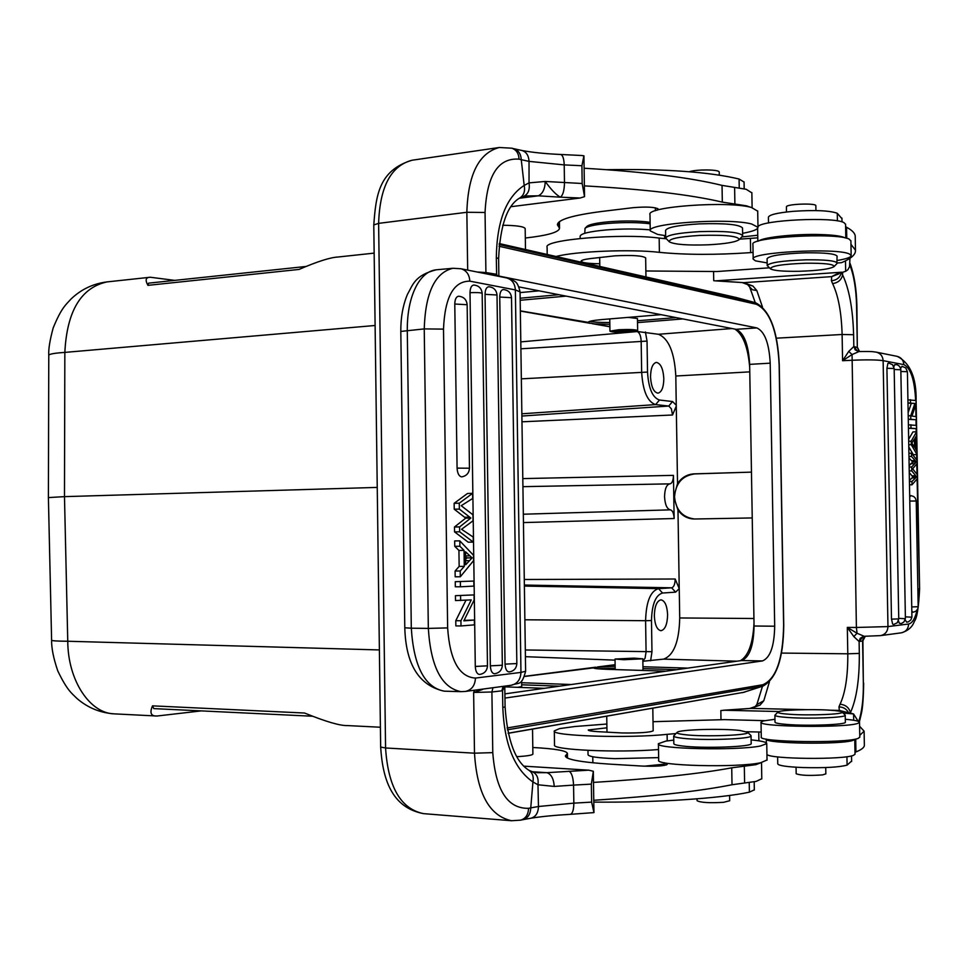 <?xml version="1.0" encoding="UTF-8"?>
<svg xmlns="http://www.w3.org/2000/svg" width="968" height="968" viewBox="0 0 968 968"><rect width="100%" height="100%" fill="white"/><g stroke="black" fill="none" stroke-linecap="round" stroke-linejoin="round"><path stroke-width="1.45" d="M379.383 649.939L67.76 641.252C67.893 680.456 89.818 713.464 114.418 713.876L157.058 716.017L201.296 710.887M380.4 727.234L347.415 725.576C340.046 725.818 325.756 721.632 304.569 713.029L152.508 705.854C149.459 712.932 150.984 716.32 157.058 716.017M498.871 276.049L756.819 327.91C764.672 331.504 769.124 343.253 770.201 363.169L774.69 626.211C774.303 646.2 770.238 657.768 762.469 660.926L504.957 698.073M749.643 364.367L749.692 367.223C747.949 347.101 743.025 334.396 734.906 329.096L736.067 329.326C744.041 332.883 748.566 344.56 749.643 364.367L770.201 363.169M754.011 623.15L754.06 626.018C753.661 645.898 749.51 657.405 741.621 660.539L740.46 660.696C748.433 655.82 752.947 643.309 754.011 623.15L749.692 367.223M504.897 693.875L740.46 660.696M734.906 329.096L519.029 286.915M645.656 257.972L645.656 257.887C642.631 255.673 632.382 254.995 614.898 255.842L590.214 258.601C584.212 259.376 581.175 260.259 581.115 261.263L582.881 262.328C586.221 263.223 591.847 263.695 599.761 263.756M855.228 237.136L855.216 235.986C854.853 233.022 851.973 230.118 846.564 227.274L845.609 226.633M845.572 224.298L843.951 222.604C833.811 216.542 761.175 220.063 757.968 226.681M757.787 237.85L739.588 239.156M666.105 238.769L659.172 238.067C620.815 233.119 542.891 239.701 547.101 247.203L547.21 254.475M845.475 260.852L845.669 271.306L836.17 274.271L845.669 271.306M713.573 271.427L713.731 280.708L715.497 280.865L841.7 272.214M645.862 270.979L716.998 271.536L769.403 267.809M770.443 268.777L767.213 265.559C769.451 262.606 782.301 260.695 805.763 259.823C824.881 259.618 835.36 260.682 837.199 263.006L841.531 262.667C851.199 258.601 855.845 254.451 855.47 250.228L850.969 244.347M845.717 271.294L847.92 269.697L849.553 266.611L849.94 258.299M715.473 280.865L743.763 282.656L831.681 276.63L831.415 280.744L832.601 283.612C838.191 282.741 841.519 279.825 842.596 274.864L841.773 272.831M747.477 284.544L752.923 286.044L743.763 282.656L717.143 280.841M749.692 287.012L752.487 289.783L756.819 290.557L752.923 286.044M831.415 280.744C836.594 280.272 839.861 277.707 841.228 273.024M836.17 274.271L831.681 276.63L837.756 274.295M857.527 351.324L854.042 346.58L857.321 347.5L856.559 305.416C856.111 288.815 853.897 275.384 849.892 265.135M858.858 351.517L855.18 349.896L854.042 346.58M859.052 351.517L852.07 354.566L848.73 351.396L853.824 346.532L853.607 334.722C852.869 308.852 849.19 288.9 842.596 274.864L842.668 272.492M876.403 352.183C880.529 353.356 882.768 356.176 883.131 360.653L903.846 364.634C903.495 360.265 901.293 357.519 897.239 356.369L876.403 352.183C871.865 351.686 874.806 351.384 858.931 351.517L857.6 351.348M781.491 653.073L847.799 653.811L847.327 627.421L856.39 627.47L852.07 354.566L842.583 360.725L842.112 334.492C841.47 312.434 838.3 295.47 832.601 283.612M848.73 351.396L842.583 360.725L851.61 360.277C866.396 359.636 876.899 359.757 883.131 360.653L887.971 626.586L908.613 624.009C912.231 623.283 915.075 618.6 917.168 609.961M864.182 636.291L857.055 633.254L853.824 636.593L859.112 641.53L860.189 638.299L863.565 636.351M864.412 636.279L880.577 635.613L901.365 632.818C905.927 631.789 908.335 628.861 908.613 624.009M863.359 636.387L859.112 641.53L859.318 653.412C859.511 679.427 856.535 699.198 850.4 712.714L850.255 713.053M756.831 704.583L763.788 700.784M850.424 713.101L850.4 712.714C849.142 707.668 845.693 704.825 840.067 704.208L838.966 706.906L839.365 710.427L845.161 711.928M806.126 709.653L750.926 708.382L760.025 705.14L763.776 700.784L769.415 681.847M838.966 706.906C843.346 707.027 846.528 708.939 848.525 712.666M720.991 719.781L720.845 710.536L750.926 708.382L723.12 710.258M724.27 710.246L779.083 711.54M843.116 713.053L853.57 713.936L853.679 720.252M852.421 713.585L845.887 712.097L849.553 713.21M858.18 721.281L853.57 713.936M653.025 721.705L724.427 719.623L764.526 720.652M859.596 726.266L864.109 731.155L859.765 735.353M766.934 754.495C770.359 759.118 843.455 759.88 853.461 755.33L855.034 754.217L854.768 739.25L853.195 740.29C842.414 744.815 764.103 743.678 766.305 739.092M761.199 732.05L746.727 731.735M675.93 733.575L667.109 734.337C628.716 738.524 550.272 735.97 554.313 730.9L559.564 728.601L574.883 726.508L606.863 724.028M606.924 727.815L588.254 729.993C588.338 730.695 591.412 731.239 597.462 731.639L622.327 732.97C639.909 733.139 650.181 732.425 653.17 730.816L653.17 730.755M854.998 752.414L855.942 751.942C861.29 749.789 864.097 747.659 864.364 745.541L864.351 744.719M554.313 731.058L554.519 744.949C551.155 749.873 617.088 752.959 658.518 749.547M777.631 756.879L777.752 763.861C778.478 765.64 786.827 766.874 802.811 767.551C824.663 768.072 839.413 767.249 847.097 765.095L851.622 761.066M592.864 762.808L592.779 756.746M664.242 764.163L644.373 766.184M623.852 659.716L615.031 659.051L633.931 658.143L642.825 658.821L623.852 659.716M641.651 670.413L643.006 670.001M598.055 668.815L615.176 668.077M676.874 669.65L642.982 668.61M666.057 671.175L607.505 669.336C598.127 668.985 593.493 668.501 593.602 667.86L524.632 676.45M521.655 682.73L571.326 684.521M559.492 686.179L521.691 684.8M517.602 687.328L521.704 686.554L521.631 680.915M544.282 688.321L504.8 686.856M520.082 292.59L539.103 290.836M520.167 298.217L558.875 294.695M525.176 228.629L525.176 228.521C523.882 226.512 516.38 225.423 502.67 225.254M584.382 185.88C644.289 189.22 690.269 194.628 722.322 202.118L746.413 205.809L750.442 207.213M657.042 210.225L658.288 209.112C655.179 207.031 646.818 206.559 633.193 207.672L602.035 211.423C572.536 215.235 557.653 219.7 557.411 224.818L559.528 228.267C558.923 232.272 547.513 235.514 525.321 238.019M510.922 206.704L580.098 198.017L584.539 196.649L583.922 155.812L581.962 155.533M498.617 258.662L498.617 258.589C500.178 225.217 507.28 204.986 519.937 197.895L526.689 195.959L538.305 195.814C542.685 193.757 544.996 188.966 545.226 181.464L582.179 183.496L581.913 165.734L583.922 155.812M581.913 165.734L564.211 164.899L564.477 182.722C564.332 190.406 562.965 195.233 560.387 197.182L580.098 198.017M582.179 183.496L584.539 196.649M519.332 198.246L538.305 195.814L560.387 197.182C556.201 194.895 551.155 189.643 545.226 181.464L529.036 182.879L529.036 161.378L521.256 159.696C520.905 153.912 518.473 150.258 513.972 148.733L521.933 150.5M523.071 196.686C528.068 194.544 530.053 189.934 529.036 182.879L524.184 185.42C506.167 197.145 496.874 221.236 496.306 257.694L496.669 275.928M519.937 197.895C523.882 195.233 525.309 191.071 524.184 185.42L521.256 159.696L519.066 159.151C518.715 153.368 516.283 149.713 511.782 148.189L499.258 147.499L412.017 160.24C390.975 165.734 379.843 186.776 378.621 223.366L385.566 747.974L474.489 753.189L492.772 752.632L491.901 691.987L473.63 692.447L481.653 689.809L480.697 689.373M521.837 150.488L522.042 150.524C526.374 151.915 528.697 155.521 529.036 161.378L564.211 164.899C563.957 158.522 562.735 155.037 560.569 154.469L581.913 155.521M496.039 275.807L495.858 274.186L498.484 276.291M503.045 686.372L501.86 690.837L491.901 691.987L492.942 687.728M503.578 686.3L501.86 690.837M504.788 686.336L502.549 690.716L502.791 707.511L505.078 706.87M474.574 690.196L473.63 692.447L474.489 753.189C477.03 793.457 489.384 815.976 511.552 820.731L423.524 813.64C400.752 808.921 388.108 787.032 385.566 747.974L380.666 747.066C382.65 778.804 391.495 807.542 423.524 813.64M483.419 689.01L481.653 689.809M502.791 707.511C504.401 744.356 514.456 769.173 532.944 781.95L530.754 807.881L528.564 808.316C528.31 814.693 525.672 818.638 520.651 820.15L522.853 819.69C527.862 818.178 530.5 814.245 530.754 807.881L538.462 806.501C538.232 812.914 535.764 816.81 531.057 818.178L530.912 818.202C541.644 816.496 554.761 815.213 570.261 814.342C572.56 813.664 573.746 809.926 573.842 803.137L591.63 802.121L593.953 812.6L570.261 814.342M531.989 771.593L532.231 771.665C536.853 773.759 538.765 778.127 537.978 784.77L538.462 806.501L573.842 803.137L573.564 785.096L554.24 786.427L537.978 784.77L532.944 781.95C533.876 776.723 532.557 772.851 529 770.322L528.758 770.177M532.497 771.75L546.86 772.67L537.252 772.658M523.773 766.148L588.822 770.177L546.86 772.67C551.216 774.122 553.684 778.708 554.24 786.427M588.822 770.177L593.323 771.266L591.351 784.128L591.63 802.121M593.953 812.6L593.323 771.266M593.771 800.282C653.932 796.313 700.021 791.134 732.014 784.745L756.129 781.406L761.792 778.732M761.417 762.59L755.851 764.672L731.735 767.818C699.731 773.795 653.654 778.659 593.493 782.41M532.799 747.49C555.172 748.712 566.703 750.696 567.417 753.467L565.385 755.923C565.76 759.481 580.824 762.24 610.578 764.188L642.002 766.063C655.723 766.523 664.121 765.99 667.182 764.466L664.314 762.736M516.803 756.673C526.882 756.093 532.255 755.234 532.896 754.108L532.896 754.036M593.795 802.097C656.026 802.714 720.349 798.467 749.401 792.163L754.326 789.84M697.033 798.83L697.069 800.705C700.493 802.581 709.338 803.125 723.58 802.327L729.69 800.73M658.421 743.872L658.688 760.146C654.55 765.761 737.435 767.975 760.775 762.724L767.031 759.977M751.132 739.891C761.477 740.895 766.68 742.141 766.753 743.605L760.497 745.977C737.156 750.865 654.283 748.905 658.421 743.69L665.766 741.125L673.764 740.096M673.704 736.055L673.825 743.618C673.764 744.477 676.438 745.251 681.847 745.929C701.933 748.688 752.56 746.921 751.192 743.557L751.192 743.424M750.829 735.377L751.059 735.837C752.438 739.08 701.8 740.798 681.714 738.16C676.317 737.507 673.643 736.769 673.704 735.934L677.043 732.437M684.315 734.627C678.653 733.95 676.269 733.187 677.152 732.328C679.185 729.557 721.62 728.299 739.697 730.453L747.574 732.219C752.027 735.244 703.627 737.12 684.315 734.627M455.444 595.683L455.504 600.547L471.247 599.906L460.925 620.742L455.783 620.694L455.855 625.909L460.998 625.957L474.453 624.856L474.393 620.028L463.841 620.851L474.114 600.063L474.042 594.909L455.444 595.683L474.042 594.909M465.971 600.233L455.783 620.694M464.071 620.391L474.393 620.028M454.682 540.931L454.754 546.315L458.929 550.429L459.159 566.401L455.093 571.023L455.178 576.795L460.308 576.771L473.558 560.666L473.473 555.245L459.8 540.858L454.682 540.931M455.25 581.707L455.311 586.789L460.441 586.789L473.909 586.1L473.836 581.066L455.25 581.707L473.836 581.066M479.741 674.418L479.559 674.442C477.03 674.127 475.603 671.465 475.288 666.456L470.012 292.687C470.146 287.992 471.392 285.439 473.751 285.04L474.163 285.076M509.228 671.925L509.12 671.937C506.7 671.623 505.344 669.033 505.042 664.133L499.742 297.043C499.875 292.445 501.061 289.94 503.324 289.553L503.699 289.589M494.648 673.728L494.527 673.74C492.046 673.425 490.655 670.8 490.352 665.851L485.041 294.332C485.186 289.686 486.396 287.157 488.707 286.758L489.106 286.806M457.077 468.125L469.456 468.209C469.129 472.989 466.612 475.869 461.917 476.837L461.579 476.849C458.917 476.244 457.416 473.328 457.077 468.125L454.779 304.025C454.924 299.245 456.218 296.644 458.651 296.232L459.05 296.268M472.602 493.329L467.508 493.474L454.149 503.312L454.234 509.204L465.741 518.134L454.476 527.003L454.549 531.892L468.197 542.189L473.291 542.116L459.679 531.807L459.606 526.919L470.835 518.037L459.352 509.083L459.28 503.191L472.602 493.329L472.674 498.472L461.216 505.695L472.904 514.782L472.989 520.832L461.542 529.29L473.219 537.071L473.291 542.116M460.574 595.683L460.635 600.559M460.925 620.742L460.998 625.957M454.754 546.315L459.873 546.242L464.047 550.381L458.929 550.429M459.8 540.858L459.873 546.242M459.159 566.401L464.277 566.365L460.224 570.987L455.093 571.023M464.047 550.381L464.277 566.365M460.224 570.987L460.308 576.771M465.705 564.755L472.106 557.87L465.523 551.796L465.705 564.755M465.596 556.987L467.012 557.919L465.632 559.238M467.012 557.919L472.106 557.87M460.369 581.695L460.441 586.789M454.234 509.204L459.352 509.083M470.835 518.037L465.741 518.134M459.606 526.919L454.476 527.003M454.549 531.892L459.679 531.807M459.28 503.191L454.149 503.312M751.858 192.838L746.134 189.268L722.043 185.384C689.99 177.495 644.01 171.784 584.103 168.238M744.077 182.069L739.08 179.032C709.435 171.905 665.331 168.783 606.779 169.69M719.236 172.195L719.139 171.856C718.256 169.388 696.379 169.291 689.24 171.735M757.702 211.181L751.374 207.442C727.972 200.678 645.668 206.68 649.988 214.618L650.254 230.65M665.657 235.684L657.647 234.425L650.254 230.892C645.934 223.354 728.263 217.606 751.664 224.007L757.98 227.298C757.968 229.452 752.838 231.461 742.601 233.312M742.504 228.097L742.504 227.916C739.201 224.431 724.826 223.088 699.38 223.874C678.132 225.169 666.855 227.371 665.573 230.481L665.694 237.91M669.299 241.758L665.694 238.08C666.976 235.055 678.253 232.901 699.513 231.63C724.959 230.856 739.334 232.163 742.637 235.551L742.178 236.494M708.177 244.807C687.595 245.497 674.684 244.541 669.469 241.915C668.174 238.939 678.338 236.761 699.961 235.406C725.673 234.728 738.729 236.131 739.129 239.641C735.753 242.145 725.431 243.876 708.177 244.807M566.159 296.123L520.191 300.274M520.348 310.873L588.314 322.368C588.181 321.34 592.779 320.408 602.108 319.549L660.999 314.661M637.489 320.759L676.051 317.601M589.887 321.352C593.614 322.199 600.257 322.574 609.816 322.489M610.421 318.859L609.767 319.343L609.949 331.153L618.709 329.725C629.394 329.277 635.71 329.543 637.646 330.548L628.813 332.012C618.189 332.46 611.897 332.181 609.949 331.189M637.452 318.508L628.171 317.383M620.524 330.136L614.874 331.08L627.022 331.613L632.709 330.669L620.524 330.136M682.815 318.92L637.513 322.61M521.97 421.806L672.542 414.994L676.269 406.124L675.809 376.007C674.478 352.388 668.682 338.473 658.409 334.275L635.661 331.298M609.84 324.328L594.291 323.869L609.876 326.603M636.097 331.213L637.646 331.492M522.805 478.603L673.438 475.361L673.788 496.935L677.527 483.613C681.641 477.526 687.159 474.272 694.08 473.872L751.47 472.13L694.734 473.909C682.271 475.651 675.543 483.334 674.551 496.959C675.882 510.148 682.609 517.493 694.734 519.005M752.245 517.941L694.383 519.005C687.631 518.848 682.162 515.871 677.975 510.088L673.788 496.935L674.139 518.521L523.446 522.575M642.861 661.253L663.612 659.123C673.788 655.372 679.161 641.663 679.717 617.959L679.234 588.58L675.18 579.009L524.281 579.493M642.946 666.746L687.849 668.114M615.14 666.226L594.376 667.484M615.128 664.81L599.555 666.819M589.101 322.961L594.291 323.869M663.818 378.682C663.189 368.723 660.696 363.303 656.365 362.407C652.674 363.375 650.726 368.203 650.532 376.879C651.186 386.861 653.654 392.282 657.962 393.165C661.688 392.185 663.637 387.357 663.818 378.682M667.605 614.692C667.097 605.653 664.895 600.704 660.975 599.833C656.836 600.826 654.622 606.162 654.332 615.854C654.84 624.88 657.042 629.841 660.938 630.712C665.101 629.708 667.327 624.36 667.605 614.692M674.139 518.521C673.837 513.306 672.566 510.414 670.328 509.846C666.952 509.011 665.028 504.63 664.556 496.717C664.762 488.949 666.504 484.653 669.795 483.855L669.977 483.855C672.155 483.322 673.317 480.491 673.438 475.361M522.926 486.662L668.888 483.879M670.328 509.846L523.325 514.214M377.242 487.412L64.481 496.632L64.844 352.4C66.925 311.127 80.985 287.629 107.049 281.894C93.097 283.66 81.07 289.384 70.954 299.088C65.667 304.956 61.407 307.872 53.192 327.898C49.828 340.3 48.352 349.448 48.775 355.365C48.848 354.106 54.208 353.126 64.844 352.4L375.1 325.49M305.84 266.49L148.576 283.152L147.91 285.354L299.051 269.431C317.383 261.529 330.33 257.403 337.88 257.028L374.156 253.12M147.91 285.354C144.97 279.982 145.757 277.284 150.282 277.247L174.76 280.381M48.4 497.588L64.481 496.632L67.76 641.252C57.076 641.167 51.691 640.828 51.606 640.199L48.4 497.588M152.508 705.854L153.779 708.612L312.349 716.223M632.152 658.421L619.98 659.002L637.876 658.857L632.152 658.421M587.975 750.369L588.036 754.737C588.665 756.637 597.583 757.932 614.789 758.658L658.639 757.629M796.059 767.237L796.18 773.747C800.548 775.453 809.357 775.84 822.594 774.896L825.837 773.868M761.029 722.297L761.271 737.011C757.303 742.117 845.959 743.497 858.071 738.427L859.79 737.144M845.306 719.272C854.708 720.119 859.451 721.136 859.524 722.322L857.805 723.374C845.681 728.081 757.036 726.895 761.029 722.164L763.328 720.942L774.957 719.272M774.896 715.291L775.005 722.14C775.09 723.084 779.325 723.882 787.734 724.512C808.812 726.169 846.347 724.669 845.354 722.249L845.354 722.164M845.064 714.941L845.233 715.279C846.226 717.603 808.691 719.067 787.613 717.482C779.204 716.877 774.969 716.114 774.896 715.207L777.909 712.097M789.501 714.275C781.043 713.67 777.207 712.92 777.982 712.012C779.47 710.016 811.365 708.903 829.927 710.185C837.175 710.669 841.228 711.298 842.075 712.061C845.306 714.239 809.671 715.763 789.501 714.275M845.245 711.952L839.365 710.427L830.266 710.21M754.895 706.7L760.025 705.14M880.577 635.613C885.224 634.56 887.692 631.56 887.971 626.586L856.39 627.47L857.055 633.254L847.327 627.421L853.824 636.593M907.972 402.93L914.881 403.462L907.984 403.16M911.19 403.632L908.153 412.586M908.274 419.156L916.369 419.749L908.274 419.35M908.746 444.784L911.275 444.687L917.023 454.585L916.95 451.161L915.232 448.329L915.038 438.105L916.66 435.431L916.599 431.764L912.909 431.909L908.649 439.327M908.783 446.913L913.332 454.718L917.023 454.585M908.444 428.086L916.539 428.63L908.444 428.267M902.031 366.315L900.591 368.251M905.153 619.847L906.713 622.194L908.48 621.783L910.84 619.956L911.892 617.197L905.37 616.846M893.5 624.566L892.653 624.094L891.492 619.145L886.918 368.3L887.898 363.448L888.721 363.036M894.19 369.522L900.833 369.74L900.784 369.135L899.599 366.376L897.13 364.646L894.614 364.718L893.851 366.775M898.449 620.815L899.345 623.271L901.353 623.537L903.918 621.964L905.37 618.709L898.752 618.37M909.787 501.049L916.224 501.013L915.389 498.217L913.731 496.536L910.9 495.604L909.714 496.947M911.82 611.002L913.018 612.26L915.825 611.268L917.712 609.017L918.184 606.706L911.735 606.936M908.988 457.912L912.691 462.002L909.134 465.693M909.255 472.517L912.969 477.042L909.4 480.406M916.369 419.749L916.321 416.651L911.941 416.083L916.079 403.85L916.018 400.546L907.923 399.82M910.452 399.699L910.501 402.809M914.881 403.462L910.743 415.708L908.214 415.816M910.743 415.708L910.803 419.047M916.599 431.764L911.215 441.178L908.686 441.275M911.215 441.178L911.275 444.687M914.457 439.048L911.832 443.066L914.615 447.337L914.457 439.048M916.539 428.63L916.478 425.4L908.383 424.843M910.912 424.734L910.973 427.989M913.114 469.419L917.398 474.804L917.458 478.555L912.013 484.774L911.953 481.447L916.66 476.934L911.759 470.884L911.687 466.963L916.381 461.881L911.493 456.448L911.433 453.181L917.132 460.344L917.18 463.454L912.606 468.827L913.114 469.419M911.433 453.181L908.904 453.266M908.964 456.533L911.493 456.448M916.381 461.881L912.691 462.002M911.687 466.963L909.158 467.036M911.759 470.884L909.23 470.956M916.66 476.934L912.969 477.042M911.953 481.447L909.424 481.507M909.484 484.847L912.013 484.774M556.08 256.496C575.391 251.281 631.16 248.994 659.389 252.346C685.61 254.911 716.017 255.007 750.648 252.624L753.068 252.442M758.718 240.996C763.195 237.172 796.386 233.687 821.179 234.571C832.831 234.958 840.514 235.938 844.217 237.487L844.919 237.85M850.896 240.887L849.142 239.108C836.884 232.211 748.76 237.208 752.935 244.432L753.177 258.952M767.164 262.921L755.512 260.864L753.177 259.134C749.026 252.285 837.151 247.469 849.408 254.015L851.162 255.504C851.138 257.258 846.468 258.916 837.151 260.489M837.078 256.23L837.078 256.096C835.227 253.713 824.76 252.624 805.642 252.817C782.18 253.713 769.33 255.661 767.092 258.686L767.213 265.426M837.078 256.096L836.86 263.707M798.927 271.294C783.33 271.5 773.88 270.701 770.564 268.898C770.419 266.043 782.071 264.143 805.497 263.223C824.772 263.054 834.283 264.179 834.053 266.599C829.951 269.092 818.238 270.653 798.927 271.294M757.738 235.236L741.742 236.954M665.851 238.479L664.629 238.176M650.242 229.876C637.101 228.69 622.557 228.702 606.585 229.912C589.512 231.473 580.691 233.591 580.147 236.24L580.183 238.455M841.954 218.695L837.272 213.262C829.564 210.54 814.85 209.887 793.167 211.327C777.304 212.803 769.052 214.787 768.398 217.268L768.495 222.967M815.855 205.761L815.855 205.7C816.314 202.965 787.347 203.921 786.452 206.656L786.464 211.992M584.781 233.288L585.035 228.339C587.358 226.234 595.102 224.6 608.255 223.402C624.263 222.204 638.227 222.325 650.133 223.765M585.18 228.194L586.862 226.464C589.088 224.455 596.445 222.894 608.933 221.757C625.074 220.559 638.807 220.74 650.121 222.313M508.127 733.32L743.388 692.386L508.103 733.224M779.143 364.767L783.62 625.231C783.027 659.135 776.106 678.967 762.869 684.727L761.743 686.409L762.99 686.106L743.388 692.386L761.743 686.409L507.389 729.811M736.164 297.503L737.689 297.89M736.551 297.587L499.258 243.561L736.769 297.648L755.524 302.742L736.551 297.587M499.161 244.577L755.234 302.669L756.419 304.279C769.814 310.752 777.389 330.887 779.143 364.658M762.869 684.727L507.05 727.984M499.016 246.259L756.419 304.279M774.69 626.211L754.06 626.018M762.469 660.926L741.621 660.539M853.607 334.722L842.112 334.492L776.36 338.183M756.819 290.557L762.457 306.977M850.025 263.344C854.212 274.803 856.499 288.912 856.886 305.646L856.559 305.416M859.366 351.505L857.321 347.5L856.886 305.646M903.846 364.634C910.694 368.021 914.627 379.928 915.631 400.377L916.115 400.522C916.49 377.762 910.198 363.048 897.239 356.369M916.115 400.522L919.6 588.81L917.095 478.978M917.011 474.32L916.817 463.89M916.744 459.861L916.635 454.597M916.563 450.519L916.297 436.036M916.224 431.776L916.164 428.655M916.103 425.351L915.994 419.761M915.934 416.603L915.716 404.914M919.128 588.883L918.148 604.782M865.452 636.291C863.214 638.674 862.367 640.175 862.899 640.792L865.271 636.291M862.899 640.792L863.347 683.275L862.585 640.913L859.342 641.506M863.347 683.275C863.516 698.775 861.98 711.516 858.749 721.511M840.067 704.208C845.366 692.785 847.956 675.979 847.799 653.811L859.318 653.412M855.712 739.044L855.942 751.942M667.109 734.337L667.218 740.895M758.755 731.99L758.9 740.835M846.94 756.698L847.097 765.095M477.163 272.008L485.912 272.553L485.053 212.476C486.844 175.402 498.181 157.627 519.066 159.151M486.009 273.787L485.912 272.553L495.858 274.186M443.501 329.12L424.238 328.902C425.363 292.832 434.922 272.625 452.891 268.281L436.193 269.806C428.824 270.58 422.447 275.529 417.075 284.665C410.48 296.571 407.213 311.744 407.286 330.161L411.303 628.196L428.328 628.389L424.238 328.902L400.812 331.431L404.793 627.796L411.303 628.196C413.759 666.408 424.746 687.401 444.239 691.176L461.01 691.66C441.674 687.873 430.784 666.783 428.328 628.389L447.639 627.917C449.878 660.261 459.147 676.983 475.445 678.084L520.953 672.409L515.375 289.916C514.915 283.491 511.999 279.498 506.627 277.925L513.524 280.49C515.073 282.16 517.372 280.829 520.07 291.852L515.375 289.916L469.831 281.156C453.617 281.131 444.844 297.115 443.501 329.12L447.639 627.917M528.564 808.316C507.583 808.812 495.64 790.251 492.772 752.632M467.677 270.108L466.854 212.282L378.621 223.366L373.781 224.927C375.959 195.584 378.742 170.38 412.017 160.24M569.015 771.206C571.664 772.73 573.177 777.352 573.564 785.096L591.351 784.128M732.014 784.745L731.735 767.818M566.582 757.605L566.534 754.532M666.444 764.962L666.42 763.909M744.61 783.027L744.319 766.196M749.232 782.519L749.401 792.163M485.053 212.476L466.854 212.282C467.992 174.579 478.797 152.98 499.258 147.499M498.871 276.376L498.617 258.589L496.306 257.682M520.07 292.009L525.624 671.175M520.953 672.409L525.624 671.26C521.413 686.53 519.489 681.992 511.273 685.259C517.336 683.844 520.566 679.56 520.953 672.409M475.445 678.084C475.034 685.501 471.731 689.954 465.523 691.418L511.273 685.259M506.627 277.925L460.877 268.741C466.382 270.35 469.371 274.488 469.831 281.156M469.371 560.654L465.644 560.678M469.528 555.886L465.584 555.922M475.288 666.456L487.473 665.827M482.173 293.413L482.173 293.377C480.781 292.602 476.728 292.372 470.012 292.687M511.515 297.708L499.742 297.043M505.042 664.133L516.839 663.552L511.515 297.672C510.959 292.747 508.224 290.049 503.324 289.553M490.352 665.851L502.344 665.234L497.007 294.998L485.041 294.332M497.007 295.034L497.007 294.998C496.451 290.001 493.68 287.266 488.707 286.758M467.145 304.714L454.779 304.025M469.625 517.154L464.531 517.263M558.609 226.778L558.548 222.374M657.55 209.935L657.538 208.422M734.894 204.018L734.615 187.381M722.322 202.118L722.043 185.384M739.237 187.937L739.08 179.032M658.409 334.275L732.038 328.539M749.776 371.869L675.809 376.007M677.527 483.613L676.269 406.124M694.08 473.872L694.734 473.909M679.717 617.959L753.939 618.504M650.629 660.793L651.972 651.694L651.476 620.548L645.595 620.694C646.152 601.673 650.472 590.988 658.567 588.629L671.671 587.818L675.616 592.15L679.234 588.58L677.975 510.088M736.975 661.192L663.612 659.123M615.055 660.14L525.406 656.679M597.389 666.976L615.116 664.701M524.68 676.317L595.538 667.206M521.885 416.046L668.743 406.04L655.626 404.6L521.861 413.796M672.542 414.994L671.369 408.823L668.743 406.04L672.542 401.526L659.462 400.026C652.492 397.642 648.524 388.325 647.531 372.063L647.035 341.087L520.905 348.807M659.462 400.026L655.626 404.6C647.471 401.853 642.812 390.999 641.651 372.014L641.167 341.026C640.852 335.666 639.509 332.508 637.15 331.564L520.808 341.885M521.341 378.851L647.531 372.063M590.274 323.336L520.348 311.055M609.876 326.773L592.114 323.651M647.035 341.087L645.414 331.976M676.281 405.265L672.542 401.526M524.366 585.047L671.671 587.818C673.873 587.153 675.047 584.224 675.18 579.009M675.616 592.15L662.548 593.021C655.639 595.078 651.948 604.25 651.476 620.548M524.378 586.076L658.567 588.629L662.548 593.021M642.861 661.059L645.051 658.252L646.08 651.863L645.595 620.694L524.874 619.786M525.309 649.976L651.972 651.694M901.934 366.303L905.77 367.925L907.403 371.688L900.857 371.482M891.492 619.145L898.752 618.891L897.263 622.775L893.464 624.578M898.752 618.891L894.166 368.505L886.918 368.3M915.147 460.574L911.457 460.695M914.457 463.636L910.755 463.757M911.916 475.881L915.619 475.772M915.546 477.902L911.844 478.01M659.172 238.067L659.389 252.346M750.406 238.418L750.648 252.624M846.564 227.274L846.758 238.285M837.417 220.898L837.272 213.262M756.819 327.91L736.067 329.326M744.803 692.047L742.395 692.64M762.99 686.106C776.542 678.532 783.463 658.24 783.741 625.207L779.264 364.706C777.727 330.681 769.802 310.026 755.524 302.742M645.656 257.887L645.958 276.957M599.664 257.428L599.809 266.454M747.853 284.858L749.704 287.048L755.258 302.669M837.586 274.368L838.929 273.835M859.499 351.505L857.636 347.694M919.6 588.81C918.692 607.553 916.95 618.383 914.373 621.311C912.449 626.949 908.117 630.797 901.365 632.818M863.662 683.118C863.444 698.013 862.67 708.177 861.351 713.634L859.378 721.922M762.469 686.276L756.855 704.547L755.33 706.35M864.364 745.541L864.109 731.155M766.366 742.904L766.305 739.116M851.538 755.887L851.634 761.526M653.17 730.816L652.807 708.189M606.984 732.219L606.742 716.187M615.2 669.578L615.031 659.075M643.006 670.025L642.825 658.821M525.176 228.521L525.491 249.538M521.849 150.488C532.364 152.46 545.262 153.779 560.569 154.469M513.972 148.733L511.782 148.189M532.182 771.653L529 770.322C515.424 761.852 507.45 740.714 505.09 706.906L504.788 686.675M436.193 269.806C414.606 275.42 412.9 284.774 407.359 294.562C402.869 305.416 400.691 317.71 400.812 331.431M520.651 820.15L511.552 820.731M522.853 819.69L530.96 818.202M532.231 771.678L538.498 772.766M567.49 758.089L567.417 753.467M761.792 778.913L761.514 762.578M664.266 765.458L664.217 762.711M532.896 754.108L532.533 729.073M754.326 789.997L754.193 781.781M729.69 800.79L729.606 795.454M766.753 743.605L767.031 760.17M751.192 743.557L751.059 735.837M747.574 732.219L750.938 735.499M373.781 224.927L380.666 747.066M465.523 691.418L461.01 691.66M404.793 627.796C405.822 664.435 418.975 685.562 444.239 691.176M460.877 268.741L452.891 268.281M479.559 674.442C484.448 673.668 487.086 670.8 487.473 665.851L482.173 293.377C481.604 288.319 478.797 285.536 473.751 285.04M509.12 671.937C513.887 671.175 516.464 668.392 516.839 663.552M494.527 673.74C499.355 672.966 501.956 670.146 502.344 665.246M469.456 468.209L467.145 304.678C466.576 299.572 463.745 296.765 458.651 296.232M559.431 221.636L559.528 228.267M655.36 207.793L655.396 210.746M751.858 192.572L752.112 207.636M744.186 188.808L744.065 181.851M719.236 172.11L719.284 175.123M757.98 227.298L757.702 210.903M742.504 227.916L742.637 235.551M739.129 239.641L742.347 236.325M637.452 318.472L637.646 330.548M669.795 483.855L644.216 484.327M107.012 281.906L150.282 277.247M48.775 355.365L48.4 497.564M51.606 640.199C51.449 648.112 53.494 658.337 57.765 670.872C67.252 690.62 71.692 693.233 77.331 698.799C88.015 707.886 100.382 712.908 114.43 713.876M825.837 773.916L825.728 767.551M859.524 722.322L859.802 737.289M845.354 722.249L845.233 715.279M842.075 712.061L845.149 715.025M845.149 711.928L845.814 712.085M754.931 706.664L749.982 708.394M907.403 371.688L911.916 616.604M894.166 368.505L892.52 364.67L888.612 363.024M900.833 369.74L905.395 618.116M916.224 501.013L918.184 606.706M742.48 282.668L747.514 284.568M757.629 228.351L757.847 241.262M845.56 224.116L845.814 238.055M855.216 235.986L855.47 250.228M851.162 255.504L850.896 240.681M834.053 266.599L836.993 263.574M664.592 235.551L664.641 238.636M841.942 218.054L842.015 221.89M815.855 205.7L815.939 210.576"/></g></svg>
